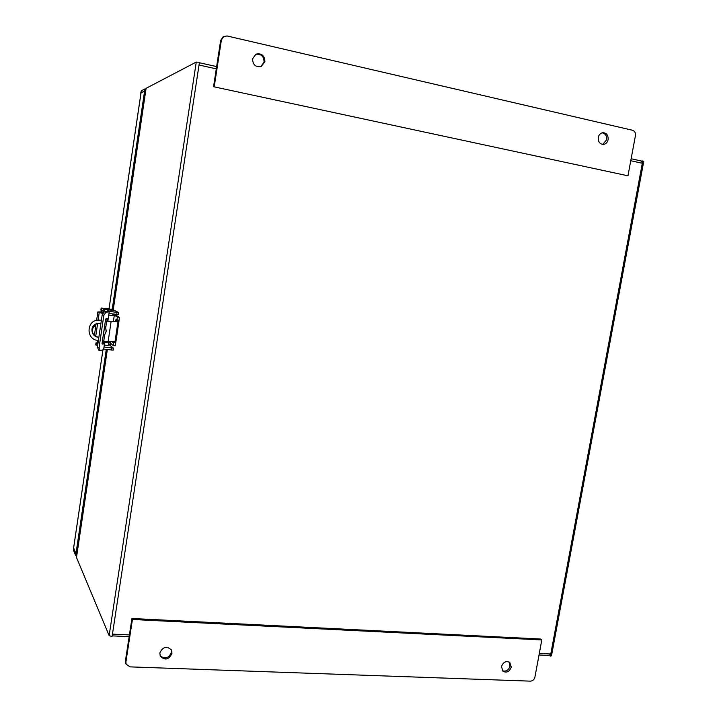 <?xml version="1.0" encoding="UTF-8"?>
<svg xmlns="http://www.w3.org/2000/svg" width="717" height="717" viewBox="0 0 717 717"><rect width="100%" height="100%" fill="white"/><g stroke="black" fill="none" stroke-linecap="round" stroke-linejoin="round"><path stroke-width="1.08" d="M549.339 655.374L550.781 653.994L550.378 656.136L551.481 655.795L643.749 161.379L642.746 160.966L642.315 163.27L641.581 161.056L631.139 158.762M216.292 68.85L199.03 65.023L199.443 62.334L196.261 62.065L109.145 635.594L112.076 636.615L112.452 634.151L129.418 634.912M549.446 655.455L550.378 656.136M109.145 635.594L76.459 557.432L107.344 349.573L76.782 555.451M113.25 309.771L146.107 88.299L196.261 62.065M642.746 160.966L641.509 161.038M108.742 314.996L112.712 315.471M112.739 315.328L108.724 315.13M110.364 341.767L110.203 342.834L104.7 342.305M102.576 313.481L97.853 311.967L101.599 311.913M101.581 312.065L99.188 312.173L102.621 313.293M115.374 321.539L116.136 319.047L116.208 321.557L116.817 321.512L117.373 317.022L119.407 317.308L118.888 321.799L105.354 321.046M105.381 320.893L116.19 321.557M98.865 337.286C94.285 336.434 92.081 333.692 92.251 329.067L96.186 323.788M98.838 337.438C94.106 336.703 91.812 333.961 91.955 329.202C92.484 326.396 94.079 324.523 96.768 323.582L100.891 323.555M104.619 326.011L105.713 327.848L106.161 331.451L104.691 334.776L103.114 336.219M117.373 317.022L114.46 315.265L116.441 315.534L119.407 317.308M115.903 341.642L115.159 345.791L113.134 345.522L113.734 341.758M114.164 315.704L116.468 315.543M115.58 314.342L115.876 315.453M111.162 343.999L108.339 344.94M113.134 345.522L110.176 342.869M102.379 341.167L115.939 341.588L118.888 321.816L116.817 321.512M113.089 341.758L112.73 342.376L112.542 341.758M112.838 314.638L113.851 315.435M103.123 311.07L102.101 310.56M102.665 313.015L101.5 312.612L101.787 310.64M98.354 340.745L97.324 340.898L98.274 341.31M97.978 343.291L97.028 342.869L97.324 340.898M109.298 342.923L108.787 342.986M101.357 320.427L98.471 320.149C86.649 319.863 85.583 339.078 97.494 340.423L98.381 340.566M100.47 320.284L101.375 320.275M101.222 320.248L98.677 320.14M109.109 309.484L105.533 308.776M104.288 345.101L108.258 345.504M107.021 311.644L109.217 311.796L106.053 312.164L103.866 315.175L99.098 347.431L100.201 350.488L103.598 349.717L104.816 341.516M104.53 341.48L103.983 343.909L102.343 344.133L102.092 343.138L105.578 319.54L106.179 318.518L107.774 318.393L107.532 321.207M106.224 330.044L105.811 332.813M107.12 311.447L104.35 311.814L102.181 314.835L97.422 347.073L98.686 350.129M107.801 319.37L105.749 319.038L105.471 320.902M104.7 326.101L103.212 336.148M102.468 341.184L102.271 342.484L104.332 342.825M102.065 343.362L102.271 342.484M108.975 313.437L118.448 314.62L118.717 312.63M109.396 344.94L113.456 348.148L103.992 347.055M102.603 313.41L102.809 312.02L105.3 309.475L106.143 309.385L101.151 308.059L105.578 308.516M100.9 310.004L103.266 310.828M97.915 343.712L96.051 342.914L97.037 342.807M108.025 311.572L109.531 311.42L106.134 309.377M113.429 348.184L113.161 350.156L103.696 349.089M109.549 309.09L110.319 309.215M113.178 309.753L118.753 312.603L109.531 311.42M95.773 344.796L97.629 345.693M113.833 310.085L109.172 309.368C113.797 309.296 109.513 308.731 113.636 309.977M113.86 310.12L113.779 310.604L109.056 309.887M105.641 308.22L109.593 308.803L105.641 308.22L105.516 308.893M171.112 649.432L171.417 652.353C168.674 658.349 164.901 659.479 160.106 655.732M159.837 652.927C162.947 646.617 166.837 645.676 171.506 650.104L171.99 653.42C168.827 659.774 164.919 660.68 160.267 656.127L159.837 652.927M509.061 661.961L510.029 666.084C508.604 670.252 506.068 671.811 502.42 670.753M501.497 666.676C503.235 662.051 506.005 660.635 509.787 662.427L511.257 667.061C509.491 671.712 506.713 673.111 502.922 671.264L501.497 666.676M541.81 639.94L534.9 677.162C534.21 679.653 532.713 680.98 530.392 681.15L130.037 666.873L126.138 664.22L125.905 661.997L132.43 619.479L541.81 639.94L540.519 639.026L131.946 618.484L125.43 660.895L125.78 663.395M132.43 619.479L131.946 618.484M602.128 132.815C605.426 133.532 606.932 135.863 606.618 139.806L602.71 144.431M608.115 139.672C607.442 142.459 605.892 144.045 603.454 144.431C599.762 144.117 598.032 141.787 598.283 137.431C598.937 134.679 600.461 133.093 602.872 132.672C606.609 132.95 608.357 135.28 608.115 139.672M255.646 54.295C261.069 53.596 263.874 56.168 264.071 62.012L260.782 66.663M264.905 61.671L261.275 66.484C255.736 67.443 252.823 64.906 252.545 58.857L255.96 54.133C261.597 52.986 264.582 55.496 264.905 61.671M213.549 86.712L627.967 175.808L213.549 86.712L220.657 40.412L223.139 36.8M214.266 86.425L221.392 40L223.704 36.486L227.128 35.975L632.502 130.261C634.733 131.059 635.71 132.842 635.432 135.612L627.967 175.808M144.619 90.925L140.657 93.111L141.339 90.799L144.915 88.926L144.619 90.925L145.676 91.149M73.69 548.111L75.984 553.551L77.033 553.623M145.659 91.31L144.592 91.095L141.007 93.004M73.6 548.111L75.957 553.703L77.006 553.775M145.981 89.15L144.915 88.926M144.592 91.095L112.202 309.403M106.268 349.43L75.984 553.551M73.654 547.779L73.331 549.939L75.679 555.567L75.957 553.703M75.679 555.567L76.728 555.639M199.03 65.023L112.452 634.151M539.301 653.474L550.781 653.994L642.315 163.27L630.772 160.716M216.642 66.591L199.38 62.755L216.642 66.564M95.728 336.318L97.637 323.376M98.112 320.167L99.233 312.549M101.088 312.038L100.972 312.836M118.95 320.329L116.925 320.051M113.582 342.511L115.607 342.78M117.947 321.906L114.998 341.749M116.763 321.53L116.844 321.001M113.286 315.444L112.766 315.13M113.528 314.906L115.849 315.229M110.194 343.004L109.647 342.932M111.081 321.718L108.097 341.776M104.691 334.776L103.714 341.364M106.69 321.243L105.713 327.848M107.129 311.447L109.19 311.743M99.098 347.431L97.422 347.073M103.866 315.175L102.181 314.835M106.053 312.164L104.35 311.814M102.074 343.595L103.983 343.909M103.329 312.343L102.809 312.02M103.884 308.902L103.669 310.318M101.518 308.283L101.222 310.264M101.187 308.086L100.891 310.058M117.005 312.478L116.71 314.503M95.755 344.877L96.051 342.914M96.078 345.146L96.365 343.174M111.413 350.102L111.709 348.095M125.905 661.997L125.43 660.895M221.392 40L220.657 40.412M141.025 92.923L109.074 308.642M73.609 547.878L102.881 350.228L73.627 547.949M549.607 655.463L539.014 654.988M129.159 636.642L112.184 635.88M631.139 158.735L641.581 161.056M113.223 309.762L145.775 90.512M114.227 315.767L113.376 321.485M97.853 311.967L96.616 320.365M96.105 323.824L94.411 335.323M98.471 320.149L99.215 320.114M109.208 311.886L107.819 321.243M100.201 350.488L98.507 350.111M100.864 310.031L101.151 308.059M118.753 312.612L118.448 314.62M96.015 342.869L95.728 344.841M113.161 350.156L113.456 348.157M109.127 309.394L109.047 309.896M112.936 313.965L112.694 315.588M108.643 342.878L108.231 345.666M109.593 308.812L109.522 309.305M126.138 664.22L125.663 663.117M223.704 36.486L222.96 36.899M140.989 92.95L109.047 308.633"/></g></svg>
